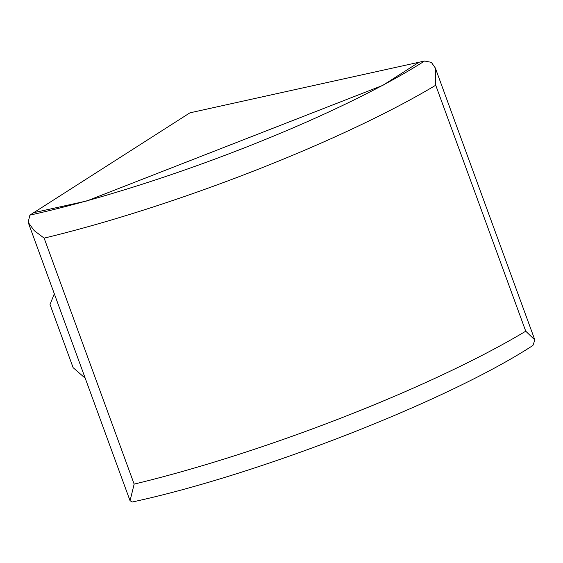 <?xml version="1.0" encoding="UTF-8"?>
<svg xmlns="http://www.w3.org/2000/svg" width="563" height="563" viewBox="0 0 563 563"><rect width="100%" height="100%" fill="white"/><g stroke="black" fill="none" stroke-linecap="round" stroke-linejoin="round"><path stroke-width="0.84" d="M54.315 293.773L50.016 304.52L73.127 367.66L85.224 378.23M381.686 85.815L87.842 200.548A301.845 52.042 -20.1 0 0 381.686 85.815L384.255 84.443A301.845 52.042 -20.1 0 0 424.558 61.022L431.349 62.338L435.319 67.989L435.727 85.231A323.408 55.758 159.9 0 1 44.132 238.128L34.153 230.577L28.15 222.272L29.888 215.122A301.845 52.042 -20.1 0 0 84.584 201.448L87.842 200.548M424.558 61.022A21.563 3.716 -20.1 0 0 423.967 61.149L418.978 62.254L384.255 84.443M525.743 331.206L534.85 339.968L532.915 345.471C447.353 401.173 258.058 474.933 132.382 501.978L130.053 500.732L134.149 484.11A323.408 55.758 -20.1 0 0 525.743 331.206L435.727 85.231M84.584 201.448L33.689 212.687L30.282 214.862A21.563 3.716 -20.1 0 0 29.888 215.122M382.777 85.393L418.978 62.254L189.935 112.832L33.689 212.687L86.758 200.97L382.777 85.393M44.132 238.128L134.149 484.11M534.85 339.968L435.319 67.989M28.15 222.272L130.053 500.732"/></g></svg>
